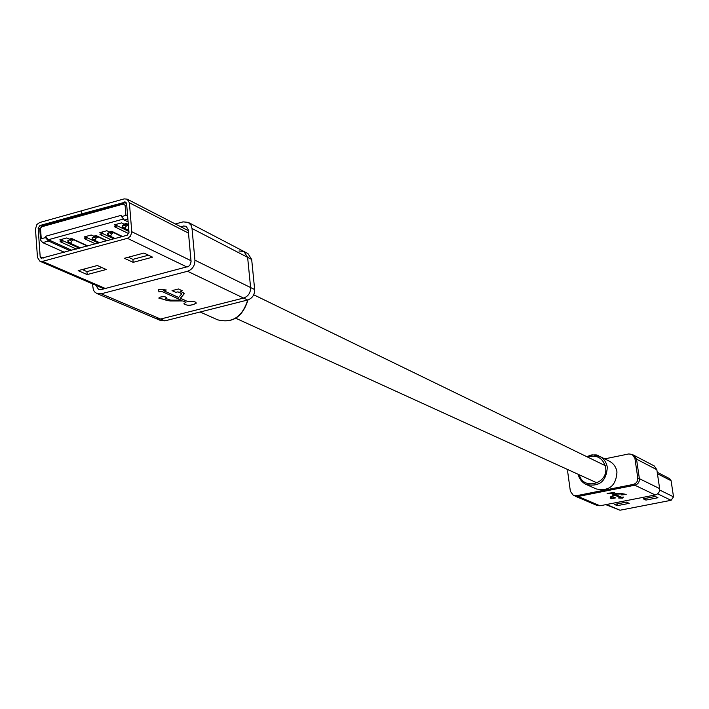 <?xml version="1.0" encoding="UTF-8"?>
<svg xmlns="http://www.w3.org/2000/svg" width="709" height="709" viewBox="0 0 709 709"><rect width="100%" height="100%" fill="white"/><g stroke="black" fill="none" stroke-linecap="round" stroke-linejoin="round"><path stroke-width="1.06" d="M578.172 474.303C579.315 479.062 582.018 482.466 586.281 484.504L596.225 488.944C609.146 491.47 616.068 485.816 616.972 471.99C616.13 467.027 613.577 463.411 609.315 461.151L599.557 456.321C603.864 458.599 606.452 462.259 607.303 467.293C606.363 481.314 599.362 487.048 586.281 484.504C582.036 482.474 579.359 479.08 578.234 474.339M633.217 484.433L634.839 485.213C638.029 484.238 639.545 482.049 639.385 478.664L636.531 459.157L633.819 455.258L636.531 459.157L639.385 478.664C639.545 482.049 638.029 484.238 634.839 485.213L578.101 496.468L634.839 485.213L655.24 494.971L600.018 505.783L597.173 505.499L575.185 496.176L578.101 496.468L573.43 495.44L576.355 495.733L633.217 484.433C636.416 483.458 637.932 481.269 637.772 477.866L634.918 458.324L632.198 454.416L628.786 453.946L604.715 458.874M567.9 469.624L567.723 471.999L570.382 491.328L573.43 495.44M589.454 455.4L590.021 455.258M591.678 454.965L590.925 455.072M594.452 454.912L595.019 454.965M595.622 455.054L595.046 454.726M592.405 454.903L592.981 454.877M598.644 455.665L598.015 455.665M597.51 455.497L598.13 455.32M597.598 455.196L596.553 455.24M596.624 454.939L595.959 455.116M96.38 286.108L98.595 289.511L100.9 289.653L188.567 266.416L190.384 264.386L191.058 261.204L188.177 229.539L186.148 226.277L183.454 226.029L180.76 226.765L183.454 226.029L186.148 226.277L188.177 229.539L191.076 261.736L190.384 264.386L188.567 266.416L100.9 289.653L98.595 289.511L96.38 286.108M238.977 250.977L243.914 251.473L247.973 253.592L251.677 259.45L254.664 289.547C254.691 294.811 252.351 298.294 247.645 300.013L164.913 320.867L160.588 319.032L156.405 318.749L160.588 319.032L243.568 298.064L160.588 319.032L101.227 293.801L187.539 271.263C192.458 269.42 194.922 265.733 194.922 260.185L192.024 228.502L191.093 225.285L188.204 222.351L183.073 221.873L175.345 223.973M164.913 320.867L160.739 320.592L96.894 293.535L101.227 293.801M243.914 251.473L247.627 257.349L250.605 287.553C250.64 292.835 248.292 296.335 243.568 298.064C248.292 296.335 250.64 292.835 250.605 287.553L247.627 257.349L243.914 251.473L188.204 222.351M621.722 494.971L626.207 494.386L621.119 493.508L613.879 493.801L612.78 493.304L614.65 492.454L607.099 493.393L611.309 493.597L614.224 494.909L610.165 497.071L611.539 497.807L610.165 498.072L611.566 498.693L615.722 497.878L611.628 496.867L614.889 495.21L620.34 497.656L618.594 498.002L622.431 498.126L623.433 497.053L621.793 497.372L614.552 494.111L621.421 493.969L622.599 494.501L621.722 494.944L626.207 494.35M632.198 454.416L654.185 465.91L656.835 469.695L659.654 488.625C659.822 491.913 658.351 494.031 655.24 494.971M614.552 494.111L620.455 493.863L622.599 494.501M618.62 497.993L622.431 498.126L623.433 497.053M620.34 497.656L614.889 495.201L611.628 496.867M610.174 498.072L611.566 498.693L615.722 497.869M611.539 497.798L610.307 497.257M614.224 494.909L611.309 493.588L607.099 493.437M614.659 492.401L612.78 493.304M158.86 298.152L170.142 300.988L183.028 300.979L185.935 302.291L184.039 303.452C186.511 305.916 190.535 305.863 196.118 303.301C196.109 301.662 193.451 301.13 188.115 301.733L180.387 298.241L183.986 294.129L183.471 292.799L180.139 291.275L182.231 290.734L178.42 288.988L172.039 290.637L175.867 292.374L177.95 291.833L181.282 293.358L181.637 293.987L178.624 297.452L163.628 290.681L166.305 289.999L158.656 289.237L158.896 291.913L161.413 291.257L181.238 300.173L170.718 300.173L165.489 298.4L166.26 297.851C166.101 296.708 164.231 296.424 160.659 297L158.94 297.877L166.668 300.359L170.142 300.979L183.028 300.971L185.935 302.291M92.409 283.813L93.402 290.034L94.66 291.948L96.894 293.535M181.238 300.164L161.413 291.248L158.896 291.913M158.656 289.237L158.896 291.904M163.628 290.681L166.278 289.99M172.048 290.628L175.867 292.374L177.95 291.824L181.726 293.73M180.139 291.266L182.222 290.725M180.387 298.241L184.154 293.535M183.915 303.886C187.398 305.898 191.465 305.703 196.118 303.301L196.233 302.867M165.489 298.392L166.34 297.567M626.393 502.096L629.193 503.346L617.3 505.668L614.455 504.436L626.393 502.096M617.3 505.668L617.052 503.957L626.437 502.123M645.934 500.084L643.196 498.817L655.267 496.451L657.952 497.736L645.934 500.084L645.677 498.356L655.311 496.477M657.642 493.827L671.086 500.306L619.967 510.232L605.787 504.657M671.086 500.306L673.515 496.823L671.104 480.737L669.624 478.637L657.216 472.247M125.369 228.05L122.427 227.288L123.667 224.726L126.087 226.286L125.369 228.05M128.905 231.488L116.852 225.595M122.294 226.082L122.24 225.497L123.667 224.726L128.152 224.824L126.087 226.286M122.427 227.288L122.311 226.57M110.772 235.787L107.848 235.033L109.071 232.499L111.473 234.041L110.772 235.787M113.865 238.862L102.282 233.35M107.724 233.819L109.071 232.499L113.537 232.587L111.473 234.041M107.848 235.033L107.75 234.316M113.537 232.587L121.975 236.655M95.272 240.023L92.356 239.27L93.561 236.744L95.945 238.286L95.272 240.023M98.489 243.045L86.764 237.577M92.232 238.047L93.561 236.744L98.019 236.833L95.945 238.286M92.356 239.27L92.267 238.561M98.019 236.833L106.545 240.847M70.935 242.948L68.011 242.194L69.207 239.677L71.591 241.211L70.935 242.948M79.408 248.23L62.365 240.484M67.913 240.963L69.207 239.677L73.692 239.757L71.591 241.211M68.011 242.194L67.949 241.485M73.692 239.757L87.402 246.058M128.347 257.225L132.911 259.352L133.159 262.339L124.412 258.28L143.945 253.051L152.586 257.163L133.159 262.339M97.328 265.521L106.226 269.5L87.172 274.569L78.167 270.643L97.328 265.521M82.253 269.553L86.95 271.609L87.172 274.569M105.375 288.483L42.469 261.382L127.425 238.321L130.332 236.354L131.821 232.33L129.384 202.783L127.141 199.14L124.164 198.883L81.597 210.795L81.827 213.826L82.714 214.251M81.827 213.826L125.653 202.038L126.592 203.563L128.994 232.49L127.177 235.237L41.184 258.28L40.174 256.702L38.153 228.209L39.917 225.524L81.748 213.843L81.597 210.857M42.469 261.382L39.908 261.231L37.471 257.438L35.459 228.963L36.912 224.443L39.704 222.52L81.517 210.812M82.634 214.278L81.748 213.843M86.95 271.609L101.981 267.603M132.911 259.352L148.465 255.205M87.836 245.943L71.653 238.499L69.34 239.137L66.761 237.949L59.813 239.864L62.401 241.033L62.091 239.234M107.041 240.714L96.105 235.556L93.774 236.194L91.248 235.007L84.265 236.921L86.799 238.1L86.498 236.31M122.515 236.505L111.685 231.294L109.337 231.932L106.837 230.735L99.809 232.658L102.318 233.855L102.016 232.056M128.329 224.452L126.353 223.477L123.986 224.133L121.496 222.901L114.388 224.859L116.888 226.074L116.568 224.257M102.318 233.855L99.987 234.493L110.896 239.669M86.799 238.1L84.486 238.738L95.502 243.852M62.401 241.033L60.097 241.672L76.395 249.054M116.888 226.074L114.53 226.729L128.816 233.678M45.491 237.595L41.255 238.773L40.519 239.367L40.83 240.475L42.7 242.611L48.469 241.025L45.491 237.595L45.403 236.301L121.443 215.27L121.549 216.582L125.936 215.376L125.103 205.318L126.725 205.158M45.403 236.301L48.372 239.731L123.526 219.01M127.585 215.518L125.936 215.376M121.549 216.582L124.421 220.109L127.886 219.152M70.129 250.756L48.469 241.025M42.7 242.611L64.43 252.307M48.372 239.731L71.831 250.295M124.421 220.109L128.116 221.944M84.61 268.915L84.743 270.643M579.288 474.817C583.223 490.858 608.632 483.751 605.601 467.346C602.951 457.908 596.96 454.496 587.637 457.092M637.772 477.866L659.654 488.625M634.918 458.324L656.835 469.695M576.355 495.733L600.018 505.783M586.591 456.587L593.114 454.886L599.557 456.321L593.079 454.877L586.529 456.552M247.999 299.916C242.646 316.967 232.525 323.605 217.628 319.821C232.322 323.499 242.354 316.888 247.742 299.987M251.677 259.45L192.024 228.502M254.664 289.547L194.922 260.185M247.645 300.013L187.539 271.263M606.629 504.489L619.967 510.232M657.438 473.727L671.104 480.737M659.68 490.043L673.515 496.823M187.087 267.071L127.425 238.321M41.246 226.136L39.917 225.524M126.459 202.978L124.412 201.932M188.505 233.119L129.384 202.783M191.013 260.708L131.794 231.728M43.302 258.058L40.174 256.702M39.801 228.963L38.153 228.209M125.103 205.318L123.366 204.015L123.641 202.836L126.512 203.137M123.366 204.015L41.964 226.712L42.265 225.542L123.526 202.969M41.964 226.712L39.793 229.255L40.067 229.769M40.546 228.856L41.255 238.773M235.76 318.235L597.12 482.944M253.725 294.776L605.264 465.662M217.628 319.821L200.098 311.995M122.24 225.497L122.382 227.252M128.825 230.425L122.754 227.456M107.679 233.243L107.812 235.007M115.115 238.516L108.211 235.228M92.188 237.48L92.33 239.243M99.685 242.717L92.746 239.474M67.869 240.386L68.002 242.186M80.534 247.928L68.445 242.416M104.063 288.829L39.908 261.231M188.275 230.638L127.141 199.14M40.519 239.367L39.793 229.255L42.265 225.542L123.641 202.836L126.503 203.102"/></g></svg>
